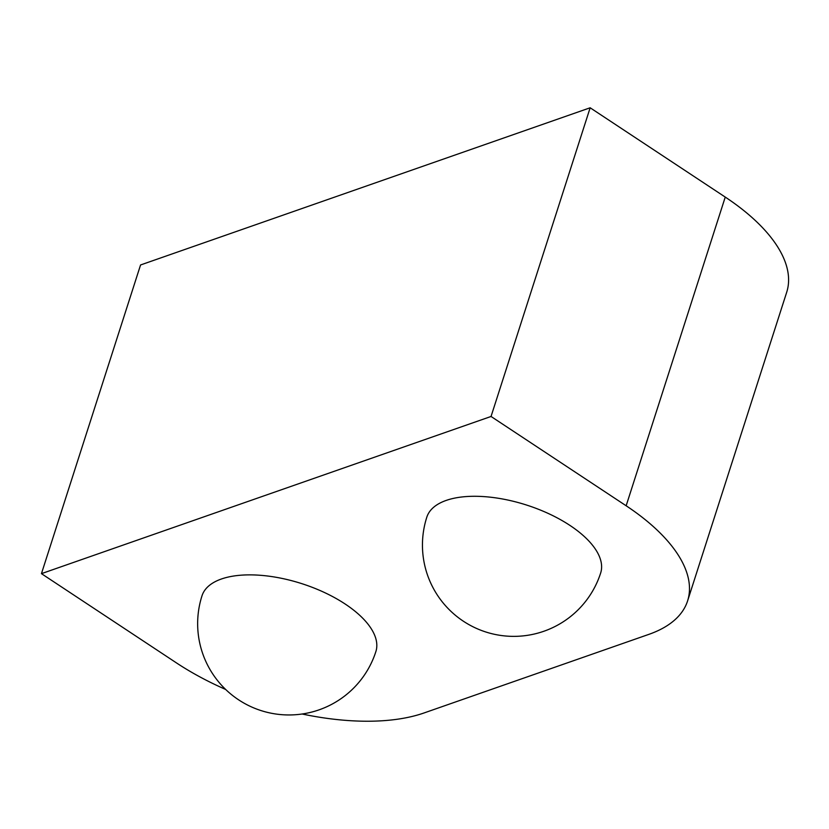 <?xml version="1.0" encoding="UTF-8"?>
<svg xmlns="http://www.w3.org/2000/svg" width="829" height="829" viewBox="0 0 829 829"><rect width="100%" height="100%" fill="white"/><g stroke="black" fill="none" stroke-linecap="round" stroke-linejoin="round"><path stroke-width="1.24" d="M221.395 579.005A91.294 42.02 17.8 0 1 345.144 604.009A91.294 42.02 17.8 0 1 375.879 651.573A91.294 91.294 0 0 1 238.607 699.821A91.294 91.294 0 0 1 202.017 595.75A91.294 42.02 17.8 0 1 221.395 579.005M446.199 500.415A91.294 42.02 17.8 0 1 569.948 525.42A91.294 42.02 17.8 0 1 600.673 572.974A91.294 91.294 0 0 1 463.401 621.232A91.294 91.294 0 0 1 426.821 517.161A91.294 42.02 17.8 0 1 446.199 500.415M302.119 714.007A182.598 84.05 -162.2 0 0 424.044 712.961L648.848 634.372A182.598 84.05 -162.2 0 0 687.604 600.88A182.598 84.05 -162.2 0 0 626.144 505.773L725.251 197.084L590.155 107.78L140.557 264.969L41.45 573.647L176.546 662.962A182.598 84.05 -162.2 0 0 225.643 689.448M725.251 197.084A182.598 84.05 17.8 0 1 786.711 292.202L687.604 600.88M626.144 505.773L491.048 416.469L590.155 107.78M491.048 416.469L41.45 573.647"/></g></svg>
